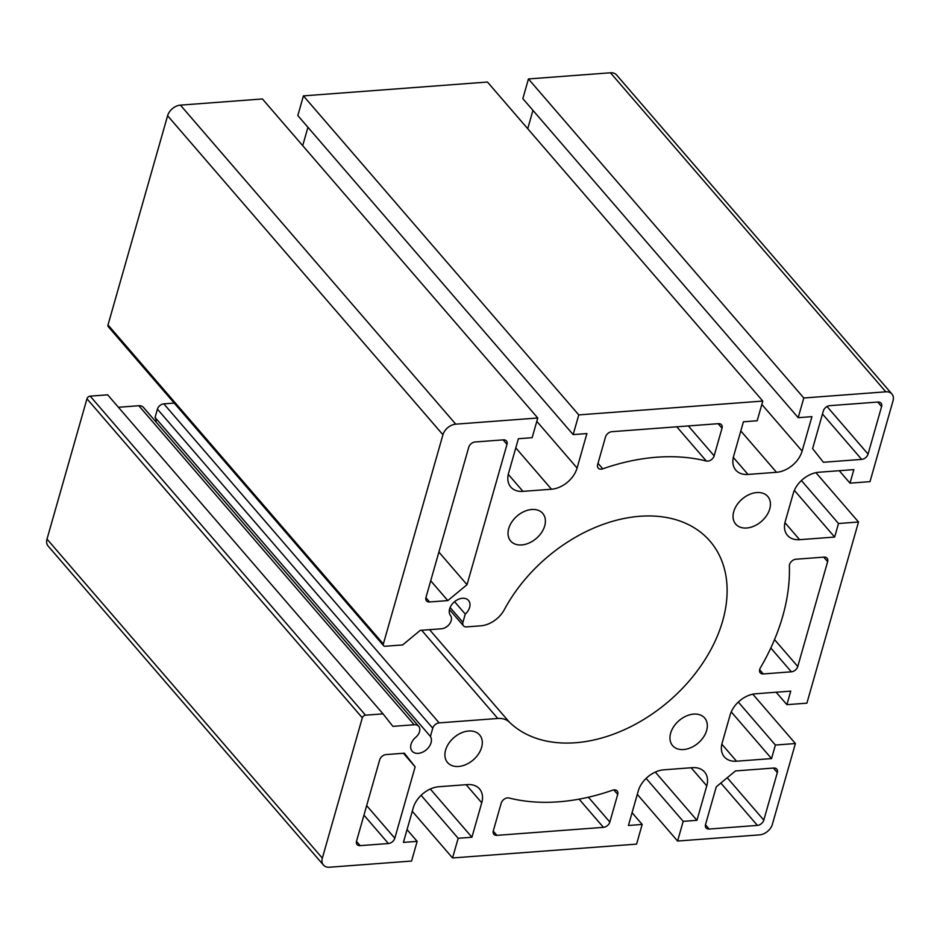 <?xml version="1.0" encoding="UTF-8"?>
<svg xmlns="http://www.w3.org/2000/svg" width="940" height="940" viewBox="0 0 940 940"><rect width="100%" height="100%" fill="white"/><g stroke="black" fill="none" stroke-linecap="round" stroke-linejoin="round"><path stroke-width="1.41" d="M683.58 749.544A21.162 14.758 -40.8 0 1 672.617 745.643A21.162 14.758 -40.8 0 1 678.997 720.651A21.162 14.758 -40.8 0 1 704.659 717.995A21.162 14.758 -40.8 0 1 703.508 737.101A21.162 14.758 -40.8 0 1 683.58 749.544M458.555 766.464A21.162 14.758 -40.8 0 1 447.581 762.575A21.162 14.758 -40.8 0 1 453.961 737.571A21.162 14.758 -40.8 0 1 479.623 734.916A21.162 14.758 -40.8 0 1 478.472 754.021A21.162 14.758 -40.8 0 1 458.555 766.464M746.689 528.01A21.162 14.758 -40.8 0 1 735.715 524.12A21.162 14.758 -40.8 0 1 742.095 499.116A21.162 14.758 -40.8 0 1 767.757 496.461A21.162 14.758 -40.8 0 1 766.605 515.567A21.162 14.758 -40.8 0 1 746.689 528.01M521.665 544.942A21.162 14.758 -40.8 0 1 510.69 541.04A21.162 14.758 -40.8 0 1 517.071 516.048A21.162 14.758 -40.8 0 1 542.732 513.393A21.162 14.758 -40.8 0 1 541.581 532.498A21.162 14.758 -40.8 0 1 521.665 544.942M471.915 837.235L458.168 838.28L452.551 857.962L636.58 844.12L642.184 824.439L628.437 825.473L638.248 791.01A23.512 16.391 -40.8 0 1 663.863 769.813L692.369 767.663A23.512 16.391 -40.8 0 1 704.565 771.999A23.512 16.391 -40.8 0 1 706.763 785.852L696.951 820.315L683.192 821.349L677.587 841.042L759.591 834.873A11.762 8.202 139.2 0 0 772.398 824.274L795.405 743.54L775.394 745.044L771.54 758.58L736.537 761.212A23.512 16.391 -40.8 0 1 724.341 756.888A23.512 16.391 -40.8 0 1 722.143 743.023L730.133 714.964A23.512 16.391 -40.8 0 1 755.748 693.767L790.752 691.135L786.898 704.671L806.896 703.167L858.502 522.005L838.504 523.51L834.65 537.057L799.635 539.689A23.512 16.391 -40.8 0 1 787.45 535.354A23.512 16.391 -40.8 0 1 785.241 521.5L793.243 493.441A23.512 16.391 -40.8 0 1 818.846 472.244L853.861 469.612L849.995 483.148L870.005 481.644L893 400.91A11.762 8.202 139.2 0 0 891.895 393.978A11.762 8.202 139.2 0 0 885.809 391.815L803.794 397.984L798.189 417.677L811.937 416.643L802.114 451.094A23.512 16.391 -40.8 0 1 776.511 472.291L748.005 474.441A23.512 16.391 -40.8 0 1 735.809 470.106A23.512 16.391 -40.8 0 1 733.611 456.253L743.423 421.79L757.182 420.756L762.786 401.063L578.77 414.904L573.153 434.597L586.901 433.563L577.09 468.026A23.512 16.391 -40.8 0 1 551.475 489.223L522.969 491.362A23.512 16.391 -40.8 0 1 510.784 487.038A23.512 16.391 -40.8 0 1 508.587 473.173L518.398 438.721L532.146 437.688L537.762 417.995L455.747 424.163A11.762 8.202 139.2 0 0 442.94 434.762L383.344 643.982A2.938 2.045 139.2 0 0 383.614 645.709A2.938 2.045 139.2 0 0 385.142 646.25L402.649 644.934L420.251 630.364L441.506 628.766A8.812 6.145 139.2 0 0 451.106 620.823L451.177 620.564A8.812 6.145 139.2 0 0 450.507 615.559A11.762 8.202 -40.8 0 1 454.443 601.776A11.762 8.202 -40.8 0 1 468.52 600.448A11.762 8.202 -40.8 0 1 465.265 614.079L462.915 622.339A5.875 4.101 139.2 0 0 463.467 625.805A5.875 4.101 139.2 0 0 466.51 626.886L480.798 625.817A23.512 16.391 139.2 0 0 504.369 609.59A135.196 94.258 -40.8 0 1 710.029 541.182A135.196 94.258 -40.8 0 1 672.37 698.126A135.196 94.258 -40.8 0 1 509.292 722.073A23.512 16.391 139.2 0 0 497.801 718.477L439.168 722.884A5.875 4.101 139.2 0 0 432.764 728.183L430.414 736.443A11.762 8.202 -40.8 0 1 425.996 750.061A11.762 8.202 -40.8 0 1 412.155 751.201A11.762 8.202 -40.8 0 1 415.868 737.16A8.812 6.145 139.2 0 0 419.487 731.837L419.557 731.579A8.812 6.145 139.2 0 0 418.735 726.385A8.812 6.145 139.2 0 0 414.164 724.764L392.908 726.361L383.015 713.86L365.507 715.175A2.938 2.045 139.2 0 0 362.311 717.819L322.338 858.126A11.762 8.202 139.2 0 0 323.442 865.059A11.762 8.202 139.2 0 0 329.541 867.221L411.555 861.052L417.16 841.359L403.413 842.393L413.224 807.93A23.512 16.391 -40.8 0 1 438.839 786.733L467.345 784.595A23.512 16.391 -40.8 0 1 479.529 788.918A23.512 16.391 -40.8 0 1 481.738 802.784L471.915 837.235L430.297 789.013M417.16 841.359L407.044 829.632M458.168 838.28L421.096 795.322M452.551 857.962L412.272 811.291M773.738 768.05A5.875 4.101 -40.8 0 1 776.781 769.132A5.875 4.101 -40.8 0 1 777.333 772.598L763.797 820.103A5.875 4.101 -40.8 0 1 757.393 825.402L709.148 829.033A5.875 4.101 -40.8 0 1 706.093 827.952A5.875 4.101 -40.8 0 1 705.541 824.486L716.268 786.827L735.48 770.929L773.738 768.05M877.995 402.038A5.875 4.101 -40.8 0 1 881.05 403.119A5.875 4.101 -40.8 0 1 881.591 406.585L868.067 454.091A5.875 4.101 -40.8 0 1 861.663 459.39L823.405 462.269L812.607 448.627L823.334 410.968A5.875 4.101 -40.8 0 1 829.738 405.669L877.995 402.038M360.149 845.648A5.875 4.101 -40.8 0 1 357.106 844.567A5.875 4.101 -40.8 0 1 356.554 841.1L379.69 759.873A5.875 4.101 -40.8 0 1 386.093 754.573L404.353 753.198L415.139 766.84L394.812 838.221A5.875 4.101 -40.8 0 1 388.408 843.521L360.149 845.648L356.483 841.394M722.026 428.217L714.153 455.841A5.875 4.101 -40.8 0 1 706.328 461.035A205.743 143.432 139.2 0 0 602.775 468.825A5.875 4.101 -40.8 0 1 598.192 468.073A5.875 4.101 -40.8 0 1 597.64 464.607L605.501 436.983A5.875 4.101 -40.8 0 1 611.905 431.683L718.418 423.67A5.875 4.101 -40.8 0 1 721.474 424.751A5.875 4.101 -40.8 0 1 722.026 428.217L718.113 423.693M493.324 830.807L501.196 803.183A5.875 4.101 -40.8 0 1 509.01 798.001A205.743 143.432 139.2 0 0 612.563 790.211A5.875 4.101 -40.8 0 1 617.157 790.963A5.875 4.101 -40.8 0 1 617.709 794.429L609.837 822.053A5.875 4.101 -40.8 0 1 603.433 827.353L496.919 835.355A5.875 4.101 -40.8 0 1 493.876 834.274A5.875 4.101 -40.8 0 1 493.324 830.807M760.343 667.917A205.743 143.432 139.2 0 0 789.377 565.974A5.875 4.101 -40.8 0 1 795.968 559.23L824.039 557.115A5.875 4.101 -40.8 0 1 827.082 558.207A5.875 4.101 -40.8 0 1 827.635 561.662L797.766 666.519A5.875 4.101 -40.8 0 1 791.363 671.818L763.303 673.933A5.875 4.101 -40.8 0 1 760.249 672.852A5.875 4.101 -40.8 0 1 760.343 667.917M429.568 601.964A5.875 4.101 -40.8 0 1 426.525 600.883A5.875 4.101 -40.8 0 1 425.973 597.417L468.743 447.276A5.875 4.101 -40.8 0 1 475.147 441.976L503.394 439.849A5.875 4.101 -40.8 0 1 506.449 440.93A5.875 4.101 -40.8 0 1 506.989 444.397L467.027 584.692L447.816 600.59L429.568 601.964L425.89 597.711M642.184 824.439L632.068 812.712M696.951 820.315L655.321 772.093M683.192 821.349L646.121 778.391M677.587 841.042L637.297 794.359M775.394 745.044L738.3 702.062M771.54 758.58L731.25 711.897M786.898 704.671L776.158 692.24M752.811 694.19L795.405 743.54M815.92 472.667L858.502 522.005M838.504 523.51L801.409 480.54M834.65 537.057L794.347 490.363M849.995 483.148L839.267 470.705M798.189 417.677L522.84 98.641L528.445 78.948L803.794 397.984M527.728 128.71L532.957 110.368M762.786 401.063L487.449 82.038L303.42 95.88L578.77 414.904M537.762 417.995L262.413 98.959L180.41 105.127A11.762 8.202 139.2 0 0 167.602 115.726L108.006 324.946A2.938 2.045 139.2 0 0 108.276 326.685L383.614 645.709M302.704 145.641L307.932 127.288M573.153 434.597L297.816 115.561L303.42 95.88M383.015 713.86L107.665 394.823L90.169 396.139A2.938 2.045 139.2 0 0 86.962 398.795L47 539.09A11.762 8.202 139.2 0 0 48.105 546.023L323.442 865.059M418.735 726.385L143.385 407.349A8.812 6.145 139.2 0 0 138.815 405.728L118.405 407.267M174.206 403.072L163.819 403.848A5.875 4.101 139.2 0 0 157.415 409.147L155.065 417.407A11.762 8.202 -40.8 0 1 156.052 422.025M891.895 393.978L616.558 74.942A11.762 8.202 139.2 0 0 610.459 72.779L528.445 78.948M467.027 584.692L438.886 552.086M447.816 600.59L430.708 580.767M415.139 766.84L403.424 753.269M465.265 614.079L454.561 601.682M430.414 736.443L155.065 417.407M481.738 802.784L466.111 784.689M706.763 785.852L691.147 767.757M736.537 761.212L721.85 744.186M799.635 539.689L784.947 522.663M802.114 451.094L761.835 404.423M776.511 472.291L740.814 430.943M748.005 474.441L733.318 457.416M522.969 491.362L508.281 474.348M551.475 489.223L515.79 447.875M577.09 468.026L536.799 421.343M885.809 391.815L610.459 72.779M455.747 424.163L180.41 105.127M506.989 444.397L503.088 439.873M797.766 666.519L774.525 639.6M827.635 561.662L823.734 557.138M791.363 671.818L770.8 648.001M763.303 673.933L759.626 669.68M609.837 822.053L588.405 797.226M617.709 794.429L613.808 789.906M603.433 827.353L579.099 799.153M496.919 835.355L493.241 831.101M394.812 838.221L366.659 805.615M388.408 843.521L363.945 815.168M709.148 829.033L705.47 824.78M442.94 434.762L167.602 115.726M383.344 643.982L108.006 324.946M462.915 622.339L450.107 607.499M509.292 722.073L429.545 629.671M714.153 455.841L688.339 425.938M602.775 468.825L598.016 463.303M706.328 461.035L676.788 426.807M881.591 406.585L877.69 402.062M861.663 459.39L822.477 413.988M868.067 454.091L827.024 406.527M777.333 772.598L773.432 768.074M757.393 825.402L720.839 783.043M763.797 820.103L727.243 777.744M497.801 718.477L421.661 630.258M439.168 722.884L163.819 403.848M432.764 728.183L157.415 409.147M414.164 724.764L138.815 405.728M365.507 715.175L90.169 396.139M362.311 717.819L86.962 398.795M322.338 858.126L47 539.09M463.467 625.805L449.449 609.567"/></g></svg>
